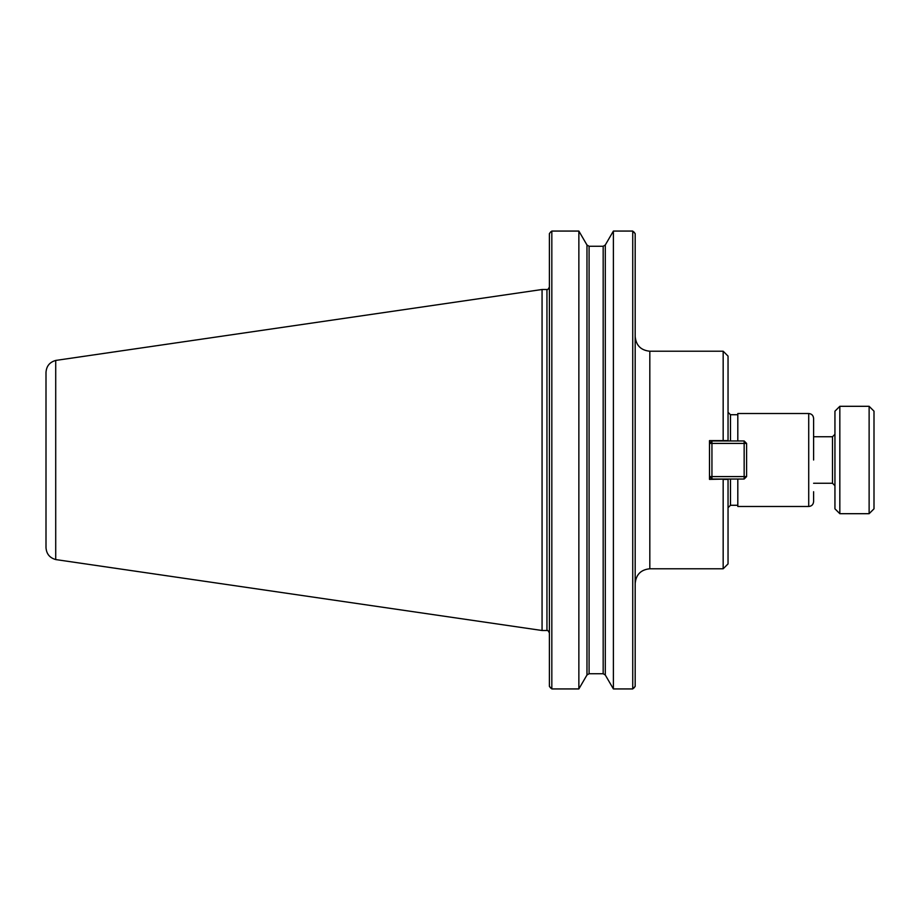 <?xml version="1.0" encoding="UTF-8"?>
<svg xmlns="http://www.w3.org/2000/svg" width="920" height="920" viewBox="0 0 920 920"><rect width="100%" height="100%" fill="white"/><g stroke="black" fill="none" stroke-linecap="round" stroke-linejoin="round"><path stroke-width="1.38" d="M728.042 479.032L709.492 479.377L709.492 440.622L728.042 440.622L728.042 356.097L723.166 351.221L723.166 440.622L728.042 440.967M723.166 568.778L723.166 479.377L728.042 479.377L728.042 563.903L723.166 568.778L649.819 568.778L649.819 351.221C640.929 350.347 636.042 345.471 635.179 336.57M709.492 476.594L711.942 476.594L711.942 479.032L709.492 476.594L709.492 479.377M813.602 491.728L813.602 501.618C813.303 504.574 811.681 506.207 808.714 506.494L737.806 506.494L737.806 479.032M578.864 688.931L586.971 675.004L589.087 673.727L603.175 673.727L603.175 246.272L605.291 244.996L613.387 231.069L632.741 231.069L635.179 233.634L635.179 686.366L632.741 688.931L613.387 688.931L605.291 675.004L603.175 673.727L605.291 675.004L605.291 244.996L603.175 246.272L589.087 246.272L586.971 244.996L578.864 231.069L578.864 688.931L551.827 688.931L549.389 686.366L550.654 688.033M737.806 505.275L730.491 505.275L728.042 507.713M808.714 506.494L808.714 413.505L737.806 413.505L737.806 440.967M808.714 413.505C811.681 413.793 813.303 415.426 813.602 418.381L813.602 460M632.741 231.069L632.741 688.931M578.864 231.069L551.827 231.069L578.864 231.069M549.389 233.634L550.654 231.966L549.389 233.634L549.389 686.366M633.914 688.033L635.179 686.366M635.179 233.634L633.914 231.966M589.087 673.727L586.971 675.004L586.971 244.996L589.087 246.272L589.087 673.727M550.654 231.966L551.827 231.069L551.827 688.931M613.387 231.069L613.387 688.931M55.718 360.445C49.668 362.147 46.425 366.125 46 372.393L46 547.607C46.425 553.874 49.668 557.853 55.718 559.555M542.064 289.501L55.718 360.433L55.718 559.567L542.064 630.499L542.064 289.501L546.952 289.501L546.952 630.499L542.064 630.499M744.154 440.967L746.591 443.405L744.154 443.405L744.154 440.967L711.942 440.967L711.942 443.405L709.492 443.405L711.942 440.967M744.154 476.594L746.591 476.594L744.154 479.032L744.154 476.594L711.942 476.594L711.942 443.405L744.154 443.405L744.154 476.594M711.942 479.032L744.154 479.032M746.591 476.594L746.591 443.405M839.833 406.306L869.124 406.306L869.124 513.693L839.833 513.693L834.946 508.817L834.946 411.183L839.833 406.306L839.833 513.693M869.124 406.306L874 411.183L874 508.817L869.124 513.693M813.602 436.735L832.508 436.735L832.508 483.264L813.602 483.264M730.491 479.032L730.491 505.275M728.042 412.286L730.491 414.724L730.491 440.967M649.819 568.778C640.929 569.653 636.042 574.528 635.179 583.429M649.819 351.221L723.166 351.221M730.491 414.724L737.806 414.724M546.952 630.499C547.492 629.981 548.308 630.798 549.389 632.937M546.952 289.501C547.492 290.018 548.308 289.202 549.389 287.063M832.508 483.264L834.946 485.702M832.508 436.735L834.946 434.297"/></g></svg>
